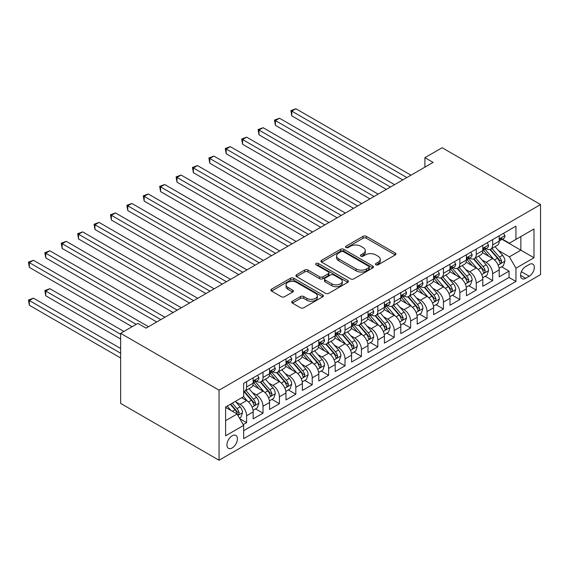 <?xml version="1.0" encoding="UTF-8"?>
<svg xmlns="http://www.w3.org/2000/svg" width="569" height="569" viewBox="0 0 569 569"><rect width="100%" height="100%" fill="white"/><g stroke="black" fill="none" stroke-linecap="round" stroke-linejoin="round"><path stroke-width="0.85" d="M375.91 264.805A1.593 0.918 0 0 0 378.165 264.805L395.27 254.926A2.276 1.316 0 0 0 395.939 254.002A2.276 1.316 0 0 0 395.27 253.07L366.294 236.334A2.276 1.316 0 0 0 363.072 236.334L345.966 246.213A1.593 0.918 0 0 0 345.497 246.868A1.593 0.918 0 0 0 345.966 247.515A1.593 0.918 0 0 0 348.221 247.515L350.433 246.235A7.283 4.203 0 0 1 360.739 246.235L363.15 247.629A7.283 4.203 0 0 1 365.284 250.609A7.283 4.203 0 0 1 363.15 253.582L360.938 254.862A1.593 0.918 0 0 0 360.469 255.509A1.593 0.918 0 0 0 360.938 256.164A1.593 0.918 0 0 0 363.193 256.164L365.405 254.884A7.283 4.203 0 0 1 375.711 254.884L378.122 256.278A7.283 4.203 0 0 1 380.256 259.251A7.283 4.203 0 0 1 378.122 262.224L375.91 263.504A1.593 0.918 0 0 0 375.44 264.151A1.593 0.918 0 0 0 375.91 264.805L375.91 263.504M232.173 447.931A7.425 4.289 120 0 0 237.024 441.388A7.425 4.289 120 0 0 235.886 435.441A7.425 4.289 120 0 0 232.173 435.811A7.425 4.289 120 0 0 227.323 442.348A7.425 4.289 120 0 0 228.461 448.301A7.425 4.289 120 0 0 232.173 447.931M292.388 301.221A2.276 1.316 0 0 0 291.719 302.153A2.276 1.316 0 0 0 292.388 303.078L300.517 307.772A2.276 1.316 0 0 0 303.739 307.772L322.737 296.805A2.276 1.316 0 0 0 323.405 295.873A2.276 1.316 0 0 0 322.737 294.948L293.76 278.213A2.276 1.316 0 0 0 290.539 278.213L271.541 289.18A2.276 1.316 0 0 0 270.872 290.112A2.276 1.316 0 0 0 271.541 291.043L281.356 296.712A2.276 1.316 0 0 0 284.578 296.712L292.708 292.018A2.276 1.316 0 0 0 293.376 291.086A2.276 1.316 0 0 0 292.708 290.162L287.843 287.345A6.088 3.514 0 0 1 286.058 284.863A6.088 3.514 0 0 1 289.813 281.612A6.088 3.514 0 0 1 296.456 282.373L315.532 293.391A6.088 3.514 0 0 1 317.317 295.873A6.088 3.514 0 0 1 313.555 299.123A6.088 3.514 0 0 1 306.919 298.362L303.739 296.527A2.276 1.316 0 0 0 300.517 296.527L292.388 301.221L292.388 303.078M540.55 204.548L442.134 147.727L424.908 157.67L433.109 162.407L146.062 328.135L137.854 323.398L120.635 333.342L219.051 390.163L540.55 204.548L540.55 274.628L219.051 460.243L219.051 390.163M350.589 278.867A2.276 1.316 0 0 0 353.811 278.867L372.809 267.899A2.276 1.316 0 0 0 373.477 266.968A2.276 1.316 0 0 0 372.809 266.036L343.832 249.307A2.276 1.316 0 0 0 340.611 249.307L321.613 260.275A2.276 1.316 0 0 0 320.944 261.207A2.276 1.316 0 0 0 321.613 262.131L350.589 278.867M316.691 265.147A1.593 0.918 0 0 1 318.313 265.374L318.313 263.483L347.773 280.489A2.276 1.316 0 0 1 348.441 281.42A2.276 1.316 0 0 1 347.773 282.352L328.775 293.32A2.276 1.316 0 0 1 325.553 293.32L296.577 276.591L304.707 271.925L304.707 270.033L296.577 274.727A2.276 1.316 0 0 0 295.908 275.659A2.276 1.316 0 0 0 296.577 276.591L296.577 274.727M304.707 271.925A2.276 1.316 0 0 1 307.929 271.925L307.929 270.033A2.276 1.316 0 0 0 304.707 270.033M307.929 270.033L319.678 276.819A2.276 1.316 0 0 0 322.9 276.819L328.292 273.703A2.276 1.316 0 0 0 328.96 272.779A2.276 1.316 0 0 0 328.292 271.847L316.058 264.784A1.593 0.918 0 0 1 315.589 264.13A1.593 0.918 0 0 1 316.57 263.283A1.593 0.918 0 0 1 318.313 263.483M243.205 424.609L246.612 422.646L239.805 418.713M235.929 401.991L240.047 404.367A9.282 5.356 60 0 1 246.612 415.733L253.169 411.942L253.169 418.855L263.013 413.179L255.552 408.869M252.33 392.518L256.448 394.9A9.282 5.356 60 0 1 263.013 406.266L269.571 402.475L269.571 409.388L279.415 403.706L271.954 399.395M268.739 383.051L272.857 385.426A9.282 5.356 60 0 1 279.415 396.792L285.979 393.001L285.979 399.915L295.816 394.239L288.355 389.929M285.14 373.577L289.258 375.96A9.282 5.356 60 0 1 295.816 387.325L302.381 383.534L302.381 390.448L312.225 384.765L304.756 380.455M301.542 364.11L305.66 366.486A9.282 5.356 60 0 1 312.225 377.852L318.782 374.061L318.782 380.974L328.626 375.298L321.158 370.988M317.943 354.643L322.061 357.019A9.282 5.356 60 0 1 328.626 368.385L335.184 364.594L335.184 371.507L345.027 365.824L337.566 361.514M334.344 345.17L338.463 347.545A9.282 5.356 60 0 1 345.027 358.911L351.585 355.127L351.585 362.04L361.429 356.358L353.968 352.047M350.753 335.703L354.871 338.078A9.282 5.356 60 0 1 361.429 349.444L367.994 345.653L367.994 352.567L377.83 346.884L370.369 342.574M367.154 326.229L371.273 328.605A9.282 5.356 60 0 1 377.83 339.97L384.395 336.187L384.395 343.1L394.239 337.417L386.771 333.107M383.556 316.762L387.674 319.138A9.282 5.356 60 0 1 394.239 330.504L400.796 326.713L400.796 333.626L410.64 327.943L403.172 323.633M399.957 307.288L404.075 309.664A9.282 5.356 60 0 1 410.64 321.03L417.198 317.246L417.198 324.159L427.042 318.476L419.581 314.166M416.359 297.822L420.484 300.197A9.282 5.356 60 0 1 427.042 311.563L433.599 307.772L433.599 314.685L443.443 309.003L435.982 304.692M432.767 288.348L436.885 290.723A9.282 5.356 60 0 1 443.443 302.089L450.008 298.305L450.008 305.219L459.844 299.536L452.383 295.226M449.169 278.881L453.287 281.257A9.282 5.356 60 0 1 459.844 292.622L466.409 288.832L466.409 295.745L476.253 290.062L468.785 285.752M465.57 269.407L469.688 271.783A9.282 5.356 60 0 1 476.253 283.149L482.811 279.365L482.811 286.278L492.654 280.595L492.654 273.682A9.282 5.356 -120 0 0 486.09 262.316L481.971 259.941M485.193 276.285L492.654 280.595M253.169 411.942A9.282 5.356 -120 0 0 246.612 400.583L241.69 397.738M269.571 402.475A9.282 5.356 -120 0 0 263.013 391.109L252.871 385.256M285.979 393.001A9.282 5.356 -120 0 0 279.415 381.643L269.272 375.782M302.381 383.534A9.282 5.356 -120 0 0 295.816 372.169L285.674 366.315M318.782 374.061A9.282 5.356 -120 0 0 312.225 362.702L302.075 356.841M335.184 364.594A9.282 5.356 -120 0 0 328.626 353.228L318.476 347.375M351.585 355.127A9.282 5.356 -120 0 0 345.027 343.761L334.885 337.901M367.994 345.653A9.282 5.356 -120 0 0 361.429 334.288L351.286 328.434M384.395 336.187A9.282 5.356 -120 0 0 377.83 324.821L367.688 318.96M400.796 326.713A9.282 5.356 -120 0 0 394.239 315.347L384.089 309.493M417.198 317.246A9.282 5.356 -120 0 0 410.64 305.88L400.498 300.019M433.599 307.772A9.282 5.356 -120 0 0 427.042 296.406L416.899 290.553M450.008 298.305A9.282 5.356 -120 0 0 443.443 286.94L433.301 281.079M466.409 288.832A9.282 5.356 -120 0 0 459.844 277.466L449.702 271.612M482.811 279.365A9.282 5.356 -120 0 0 476.253 267.999L466.103 262.138M529.234 264.493L525.621 266.577A7.191 4.154 120 0 0 520.927 272.914A7.191 4.154 120 0 0 522.029 278.675A7.191 4.154 120 0 0 525.621 278.319L529.234 276.235A7.191 4.154 120 0 0 533.928 269.898A7.191 4.154 120 0 0 532.826 264.137A7.191 4.154 120 0 0 529.234 264.493M225.616 420.655L237.095 414.026L243.66 425.392L243.66 438.649L515.948 281.449L515.948 268.191L509.383 256.825L498.38 250.467M243.66 425.392L225.616 435.811L225.616 407.02L243.66 396.6L243.66 383.342L515.948 226.142L515.948 239.4L533.992 228.98L533.992 257.771L515.948 268.191M256.363 381.209L256.448 381.258A9.282 5.356 60 0 0 261.093 381.721L267.65 377.93A9.282 5.356 -120 0 0 269.571 373.684L269.571 368.385M272.771 371.742L272.857 371.792A9.282 5.356 60 0 0 277.494 372.254L284.052 368.463A9.282 5.356 -120 0 0 285.979 364.217L285.979 358.911M289.173 362.268L289.258 362.318A9.282 5.356 60 0 0 293.896 362.78L300.46 358.989A9.282 5.356 -120 0 0 302.381 354.743L302.381 349.444M305.574 352.801L305.66 352.851A9.282 5.356 60 0 0 310.297 353.313L316.862 349.522A9.282 5.356 -120 0 0 318.782 345.276L318.782 339.97M321.976 343.327L322.061 343.377A9.282 5.356 60 0 0 326.706 343.84L333.263 340.049A9.282 5.356 -120 0 0 335.184 335.802L335.184 330.504M338.377 333.861L338.463 333.911A9.282 5.356 60 0 0 343.107 334.373L349.665 330.582A9.282 5.356 -120 0 0 351.585 326.336L351.585 321.03M354.786 324.394L354.871 324.437A9.282 5.356 60 0 0 359.508 324.899L366.066 321.115A9.282 5.356 -120 0 0 367.994 316.862L367.994 311.563M371.187 314.92L371.273 314.97A9.282 5.356 60 0 0 375.91 315.432L382.475 311.641A9.282 5.356 -120 0 0 384.395 307.395L384.395 302.089M387.589 305.453L387.674 305.503A9.282 5.356 60 0 0 392.311 305.958L398.876 302.175A9.282 5.356 -120 0 0 400.796 297.921L400.796 292.622M403.99 295.98L404.075 296.029A9.282 5.356 60 0 0 408.72 296.492L415.278 292.701A9.282 5.356 -120 0 0 417.198 288.455L417.198 283.149M420.391 286.513L420.484 286.563A9.282 5.356 60 0 0 425.121 287.018L431.679 283.234A9.282 5.356 -120 0 0 433.599 278.981L433.599 273.682M436.8 277.039L436.885 277.089A9.282 5.356 60 0 0 441.523 277.551L448.088 273.76A9.282 5.356 -120 0 0 450.008 269.514L450.008 264.208M453.201 267.572L453.287 267.622A9.282 5.356 60 0 0 457.924 268.077L464.489 264.293A9.282 5.356 -120 0 0 466.409 260.04L466.409 254.741M469.603 258.098L469.688 258.148A9.282 5.356 60 0 0 474.326 258.611L480.89 254.82A9.282 5.356 -120 0 0 482.811 250.573L482.811 245.267M243.66 430.697L509.056 277.466L509.056 271.121L499.212 276.804L499.212 269.891A9.282 5.356 -120 0 0 492.654 258.525L482.512 252.672M486.004 248.632L486.09 248.681A9.282 5.356 -120 0 0 490.734 249.137A9.282 5.356 -120 0 0 492.654 244.89L492.654 239.585M490.734 249.137L497.292 245.353A9.282 5.356 -120 0 0 499.212 241.1L499.212 235.801M246.612 381.643L246.612 386.941A9.282 5.356 60 0 1 244.684 391.188A9.282 5.356 60 0 1 243.66 391.564M244.684 391.188L251.249 387.404A9.282 5.356 -120 0 0 253.169 383.157L253.169 377.852M263.013 372.169L263.013 377.475A9.282 5.356 60 0 1 261.093 381.721M279.415 362.702L279.415 368.001A9.282 5.356 60 0 1 277.494 372.254M295.816 353.228L295.816 358.534A9.282 5.356 60 0 1 293.896 362.78M312.225 343.761L312.225 349.06A9.282 5.356 60 0 1 310.297 353.313M328.626 334.288L328.626 339.593A9.282 5.356 60 0 1 326.706 343.84M345.027 324.821L345.027 330.12A9.282 5.356 60 0 1 343.107 334.373M361.429 315.347L361.429 320.653A9.282 5.356 60 0 1 359.508 324.899M377.83 305.88L377.83 311.179A9.282 5.356 60 0 1 375.91 315.432M394.239 296.406L394.239 301.712A9.282 5.356 60 0 1 392.311 305.958M410.64 286.94L410.64 292.238A9.282 5.356 60 0 1 408.72 296.492M427.042 277.466L427.042 282.772A9.282 5.356 60 0 1 425.121 287.018M443.443 267.999L443.443 273.298A9.282 5.356 60 0 1 441.523 277.551M459.844 258.525L459.844 263.831A9.282 5.356 60 0 1 457.924 268.077M476.253 249.058L476.253 254.364A9.282 5.356 60 0 1 474.326 258.611M476.253 283.149L476.253 290.062M459.844 292.622L459.844 299.536M443.443 302.089L443.443 309.003M427.042 311.563L427.042 318.476M410.64 321.03L410.64 327.943M394.239 330.504L394.239 337.417M377.83 339.97L377.83 346.884M361.429 349.444L361.429 356.358M345.027 358.911L345.027 365.824M328.626 368.385L328.626 375.298M312.225 377.852L312.225 384.765M295.816 387.325L295.816 394.239M279.415 396.792L279.415 403.706M263.013 406.266L263.013 413.179M246.612 415.733L246.612 422.646M237.095 414.026L225.616 407.397M509.383 256.825L520.87 250.196L520.87 236.555L533.992 228.98M502.078 239.35L533.992 257.771M502.413 239.158L509.383 243.183L515.948 239.4M120.635 333.342L120.635 403.421L219.051 460.243M424.908 157.67L424.908 167.144M501.595 266.811L509.056 271.121M509.056 277.466L515.948 281.449M376.55 265.033L378.122 264.123A7.283 4.203 0 0 0 380.256 261.143L380.256 259.251M365.284 250.609L365.284 252.501A7.283 4.203 0 0 1 363.15 255.474L361.571 256.384M395.242 254.948L366.294 238.233A2.276 1.316 0 0 0 363.072 238.233L346.599 247.743M372.78 267.914L343.832 251.199A2.276 1.316 0 0 0 340.611 251.199L321.641 262.153M368.783 267.615A1.593 0.918 0 0 0 369.253 266.968A1.593 0.918 0 0 0 368.783 266.313L343.349 251.626A1.593 0.918 0 0 0 341.094 251.626L338.761 252.977A7.283 4.203 0 0 0 336.628 255.95A7.283 4.203 0 0 0 338.761 258.923L356.144 268.966A7.283 4.203 0 0 0 366.45 268.966L368.783 267.615L368.783 269.514A1.593 0.918 0 0 0 369.253 268.86L369.253 266.968M336.628 255.95L336.628 257.842A7.283 4.203 0 0 0 338.761 260.822L338.761 258.923M368.783 269.514L366.45 270.858A7.283 4.203 0 0 1 356.144 270.858L338.761 260.822M307.929 271.925L319.678 278.71A2.276 1.316 0 0 0 322.9 278.71L328.292 275.602A2.276 1.316 0 0 0 328.96 274.671L328.96 272.779M318.313 265.374L347.744 282.366M331.876 283.86A6.088 3.514 0 0 0 338.512 284.621A6.088 3.514 0 0 0 342.275 281.378A6.088 3.514 0 0 0 340.49 278.888L333.768 275.005A2.276 1.316 0 0 0 330.546 275.005L325.155 278.12A2.276 1.316 0 0 0 324.486 279.052A2.276 1.316 0 0 0 325.155 279.984L331.876 283.86L331.876 285.752A6.088 3.514 0 0 0 338.512 286.52A6.088 3.514 0 0 0 342.275 283.27L342.275 281.378M324.486 279.052L324.486 280.944A2.276 1.316 0 0 0 325.155 281.875L325.155 279.984M331.876 285.752L325.155 281.875M317.317 295.873L317.317 297.772A6.088 3.514 0 0 1 313.555 301.015A6.088 3.514 0 0 1 306.919 300.254L303.739 298.419A2.276 1.316 0 0 0 300.517 298.419L292.416 303.099M286.058 284.863L286.058 286.755A6.088 3.514 0 0 0 287.843 289.244L287.843 287.345M292.679 292.032L287.843 289.244M322.708 296.826L293.76 280.112A2.276 1.316 0 0 0 290.539 280.112L271.569 291.058L271.541 289.18M499.077 268.269L503.316 265.823L504.952 261.086A6.145 3.549 -120 0 0 502.562 255.31L495.066 246.633M493.565 259.13L485.001 249.208M488.693 256.242L483.721 250.481A14.73 8.507 -120 0 0 483.266 249.969M291.797 153.744L369.957 198.866L258.995 134.803L258.995 130.066L263.091 127.698L378.157 194.129M489.895 249.471L497.477 258.248A6.145 3.549 60 0 1 499.667 262.48L500.115 263.212L500.948 263.098L501.638 261.349A6.145 3.549 -120 0 0 499.447 257.11L491.95 248.433M490.343 249.329L498.487 258.76A3.13 1.807 60 0 1 499.276 259.983L501.638 261.349M503.558 233.29L504.952 235.701A6.145 3.549 60 0 1 503.686 238.425L500.564 240.225A6.145 3.549 -120 0 0 501.638 238.809L501.509 238.262M406.863 177.556L291.797 111.126L295.901 108.757L410.967 175.188M499.418 240.509L499.447 240.509A6.145 3.549 -120 0 0 500.564 240.225M500.841 238.347L501.638 238.809C501.246 237.885 500.592 238.262 499.667 239.947A6.145 3.549 60 0 1 499.212 240.822M402.767 179.925L291.797 115.863L291.797 111.126L290.894 110.606L295.901 108.757M291.797 115.863L290.894 110.606M482.676 277.736L486.915 275.289L488.551 270.552A6.145 3.549 -120 0 0 486.161 264.784L478.664 256.107M477.163 268.596L468.6 258.682M472.284 265.709L467.32 259.955A14.73 8.507 -120 0 0 466.857 259.443M275.396 163.211L353.555 208.339L242.593 144.27L242.593 139.533L246.69 137.165L361.756 203.602M473.493 258.945L481.075 267.722A6.145 3.549 60 0 1 483.266 271.954L483.714 272.679L484.546 272.565L485.236 270.816A6.145 3.549 -120 0 0 483.038 266.584L475.549 257.906M473.941 258.795L482.085 268.227A3.13 1.807 60 0 1 482.875 269.457L485.236 270.816M466.274 287.21L470.506 284.763L472.149 280.026A6.145 3.549 -120 0 0 469.752 274.251L462.263 265.574M460.762 278.07L452.191 268.148M455.883 275.183L450.911 269.422A14.73 8.507 -120 0 0 450.456 268.909M258.995 172.684L337.154 217.806L226.185 153.744L226.185 149.007L230.289 146.638L345.355 213.069M457.092 268.412L464.667 277.188A6.145 3.549 60 0 1 466.865 281.42L467.313 282.153L468.138 282.032L468.828 280.289A6.145 3.549 -120 0 0 466.637 276.05L459.147 267.373M457.533 268.269L465.684 277.7A3.13 1.807 60 0 1 466.473 278.924L468.828 280.289M449.866 296.677L454.105 294.23L455.748 289.493A6.145 3.549 -120 0 0 453.351 283.725L445.861 275.047M444.353 287.537L435.79 277.622M439.481 284.649L434.51 278.895A14.73 8.507 -120 0 0 434.055 278.383M242.593 182.151L320.752 227.28L209.783 163.211L209.783 158.474L213.887 156.105L328.953 222.543M440.683 277.885L448.265 286.662A6.145 3.549 60 0 1 450.456 290.894L450.904 291.62L451.736 291.506L452.426 289.756A6.145 3.549 -120 0 0 450.235 285.524L442.739 276.847M441.131 277.736L449.275 287.167A3.13 1.807 60 0 1 450.065 288.398L452.426 289.756M433.464 306.15L437.703 303.704L439.346 298.967A6.145 3.549 -120 0 0 436.949 293.191L429.453 284.514M427.952 297.011L419.389 287.089M423.08 294.123L418.108 288.362A14.73 8.507 -120 0 0 417.653 287.85M226.185 191.625L304.344 236.747L193.382 172.677L193.382 167.947L197.486 165.579L312.552 232.01M424.282 287.352L431.864 296.129A6.145 3.549 60 0 1 434.055 300.361L434.503 301.093L435.335 300.973L436.025 299.23A6.145 3.549 -120 0 0 433.834 294.991L426.337 286.314M424.73 287.21L432.874 296.641A3.13 1.807 60 0 1 433.663 297.864L436.025 299.23M487.156 242.757L488.551 245.175A6.145 3.549 60 0 1 487.277 247.892L484.162 249.691A6.145 3.549 -120 0 0 485.236 248.276L485.101 247.735M390.462 187.03L275.396 120.592L279.5 118.224L394.566 184.662M483.017 249.983L483.038 249.983A6.145 3.549 -120 0 0 484.162 249.691M484.439 247.821L485.236 248.276C484.845 247.351 484.191 247.728 483.266 249.414A6.145 3.549 60 0 1 482.811 250.289M386.365 189.399L275.396 125.329L275.396 120.592L274.493 120.073L279.5 118.224M275.396 125.329L274.493 120.073M470.755 252.231L472.149 254.642A6.145 3.549 60 0 1 470.876 257.366L467.761 259.165A6.145 3.549 -120 0 0 468.828 257.75L468.7 257.202M374.061 196.497L258.091 129.547L263.091 127.698M466.616 259.45L466.637 259.45A6.145 3.549 -120 0 0 467.761 259.165M468.038 257.288L468.828 257.75C468.443 256.825 467.789 257.202 466.865 258.881A6.145 3.549 60 0 1 466.409 259.756M258.995 134.803L258.091 129.547M454.354 261.697L455.748 264.116A6.145 3.549 60 0 1 454.475 266.833L451.359 268.632A6.145 3.549 -120 0 0 452.426 267.217L452.298 266.676M357.659 205.971L241.69 139.014L246.69 137.165M450.214 268.924L450.235 268.924A6.145 3.549 -120 0 0 451.359 268.632M451.637 266.761L452.426 267.217C452.042 266.292 451.388 266.669 450.456 268.355A6.145 3.549 60 0 1 450.008 269.229M242.593 144.27L241.69 139.014M437.952 271.171L439.346 273.582A6.145 3.549 60 0 1 438.073 276.306L434.951 278.106A6.145 3.549 -120 0 0 436.025 276.69L435.897 276.143M341.251 215.438L225.288 148.488L230.289 146.638M433.806 278.39L433.834 278.39A6.145 3.549 -120 0 0 434.951 278.106M435.228 276.228L436.025 276.69C435.641 275.759 434.979 276.143 434.055 277.821A6.145 3.549 60 0 1 433.599 278.696M226.185 153.744L225.288 148.488M417.063 315.617L421.302 313.17L422.938 308.434A6.145 3.549 -120 0 0 420.548 302.665L413.051 293.988M411.551 306.478L402.987 296.563M406.679 303.59L401.707 297.836A14.73 8.507 -120 0 0 401.245 297.324M209.783 201.092L287.942 246.213L176.98 182.151L176.98 177.414L181.077 175.046L296.143 241.484M407.881 296.826L415.462 305.603A6.145 3.549 60 0 1 417.653 309.835L418.101 310.56L418.933 310.446L419.623 308.697A6.145 3.549 -120 0 0 417.433 304.465L409.936 295.788M408.329 296.677L416.472 306.108A3.13 1.807 60 0 1 417.262 307.338L419.623 308.697M421.544 280.638L422.938 283.056A6.145 3.549 60 0 1 421.665 285.773L418.549 287.573A6.145 3.549 -120 0 0 419.623 286.157L419.495 285.61M324.849 224.911L208.88 157.954L213.887 156.105M417.404 287.864L417.433 287.864A6.145 3.549 -120 0 0 418.549 287.573M418.827 285.702L419.623 286.157C419.232 285.233 418.578 285.61 417.653 287.295A6.145 3.549 60 0 1 417.198 288.17M209.783 163.211L208.88 157.954M400.661 325.091L404.9 322.644L406.536 317.907A6.145 3.549 -120 0 0 404.146 312.132L396.65 303.455M395.149 315.951L386.579 306.03M390.27 313.064L385.298 307.303A14.73 8.507 -120 0 0 384.843 306.791M193.382 210.558L271.541 255.687L160.579 191.618L160.579 186.888L164.676 184.52L279.742 250.95M391.479 306.293L399.061 315.07A6.145 3.549 60 0 1 401.252 319.301L401.7 320.034L402.525 319.913L403.222 318.171A6.145 3.549 -120 0 0 401.024 313.932L393.535 305.254M391.927 306.15L400.071 315.582A3.13 1.807 60 0 1 400.861 316.805L403.222 318.171M405.142 290.112L406.536 292.523A6.145 3.549 60 0 1 405.263 295.247L402.148 297.046A6.145 3.549 -120 0 0 403.222 295.631L403.087 295.083M308.448 234.378L192.478 167.428L197.486 165.579M401.003 297.331L401.024 297.331A6.145 3.549 -120 0 0 402.148 297.046M402.425 295.169L403.222 295.631C402.831 294.699 402.176 295.083 401.252 296.762A6.145 3.549 60 0 1 400.796 297.637M193.382 172.677L192.478 167.428M384.253 334.558L388.492 332.111L390.135 327.374A6.145 3.549 -120 0 0 387.738 321.606L380.248 312.929M378.748 325.418L370.177 315.503M373.869 322.531L368.897 316.777A14.73 8.507 -120 0 0 368.442 316.264M176.98 220.032L255.14 265.154L144.17 201.092L144.17 196.355L148.274 193.986L263.34 260.424M375.078 315.767L382.653 324.536A6.145 3.549 60 0 1 384.85 328.775L385.291 329.501L386.123 329.387L386.813 327.637A6.145 3.549 -120 0 0 384.623 323.405L377.126 314.728M375.519 315.617L383.67 325.048A3.13 1.807 60 0 1 384.452 326.272L386.813 327.637M388.741 299.579L390.135 301.997A6.145 3.549 60 0 1 388.862 304.714L385.746 306.513A6.145 3.549 -120 0 0 386.813 305.098L386.685 304.55M292.046 243.852L176.077 176.895L181.077 175.046M384.601 306.805L384.623 306.805A6.145 3.549 -120 0 0 385.746 306.513M386.024 304.643L386.813 305.098C386.429 304.173 385.775 304.55 384.85 306.236A6.145 3.549 60 0 1 384.395 307.111M176.98 182.151L176.077 176.895M367.851 344.032L372.09 341.585L373.733 336.848A6.145 3.549 -120 0 0 371.337 331.073L363.84 322.395M362.339 334.892L353.776 324.97M357.467 332.004L352.496 326.243A14.73 8.507 -120 0 0 352.04 325.731M160.579 229.499L238.738 274.628L127.769 210.558L127.769 205.829L131.873 203.46L246.939 269.891M358.669 325.233L366.251 334.01A6.145 3.549 60 0 1 368.442 338.242L368.89 338.975L369.722 338.854L370.412 337.111A6.145 3.549 -120 0 0 368.221 332.872L360.725 324.195M359.117 325.091L367.261 334.522A3.13 1.807 60 0 1 368.051 335.746L370.412 337.111M372.339 309.052L373.733 311.463A6.145 3.549 60 0 1 372.46 314.188L369.345 315.987A6.145 3.549 -120 0 0 370.412 314.572L370.284 314.024M275.645 253.319L159.676 186.362L164.676 184.52M368.193 316.272L368.221 316.272A6.145 3.549 -120 0 0 369.345 315.987M369.622 314.109L370.412 314.572C370.028 313.64 369.366 314.024 368.442 315.703A6.145 3.549 60 0 1 367.994 316.577M160.579 191.618L159.676 186.362M351.45 353.498L355.689 351.052L357.325 346.315A6.145 3.549 -120 0 0 354.935 340.547L347.439 331.869M345.938 344.359L337.374 334.444M341.066 341.471L336.094 335.717A14.73 8.507 -120 0 0 335.639 335.205M144.17 238.973L222.33 284.095L111.368 220.032L111.368 215.295L115.464 212.927L230.537 279.365M342.268 334.7L349.85 343.477A6.145 3.549 60 0 1 352.04 347.716L352.488 348.441L353.321 348.328L354.01 346.578A6.145 3.549 -120 0 0 351.82 342.346L344.323 333.669M342.716 334.558L350.86 343.989A3.13 1.807 60 0 1 351.649 345.212L354.01 346.578M355.938 318.519L357.325 320.937A6.145 3.549 60 0 1 356.059 323.654L352.936 325.454A6.145 3.549 -120 0 0 354.01 324.038L353.882 323.491M259.236 262.793L143.267 195.836L148.274 193.986M351.791 325.745L351.82 325.745A6.145 3.549 -120 0 0 352.936 325.454M353.214 323.583L354.01 324.038C353.626 323.114 352.965 323.491 352.04 325.176A6.145 3.549 60 0 1 351.585 326.051M144.17 201.092L143.267 195.836M335.049 362.972L339.288 360.518L340.923 355.789A6.145 3.549 -120 0 0 338.534 350.013L331.037 341.336M329.536 353.833L320.973 343.911M324.664 350.945L319.693 345.184A14.73 8.507 -120 0 0 319.23 344.672M127.769 248.44L205.928 293.568L94.966 229.499L94.966 224.769L99.063 222.401L214.129 288.832M325.866 344.174L333.448 352.951A6.145 3.549 60 0 1 335.639 357.183L336.087 357.915L336.919 357.794L337.609 356.052A6.145 3.549 -120 0 0 335.418 351.813L327.922 343.135M326.314 344.032L334.458 353.463A3.13 1.807 60 0 1 335.248 354.686L337.609 356.052M339.529 327.993L340.923 330.404A6.145 3.549 60 0 1 339.65 333.128L336.535 334.928A6.145 3.549 -120 0 0 337.609 333.512L337.474 332.965M242.835 272.259L126.866 205.302L131.873 203.46M335.39 335.212L335.418 335.212A6.145 3.549 -120 0 0 336.535 334.928M336.812 333.05L337.609 333.512C337.218 332.581 336.564 332.965 335.639 334.643A6.145 3.549 60 0 1 335.184 335.518M127.769 210.558L126.866 205.302M318.647 372.439L322.886 369.992L324.522 365.255A6.145 3.549 -120 0 0 322.125 359.487L314.636 350.81M313.135 363.299L304.564 353.385M308.256 360.412L303.284 354.658A14.73 8.507 -120 0 0 302.829 354.146M111.368 257.913L189.527 303.035L78.558 238.973L78.558 234.236L82.661 231.868L197.728 298.305M309.465 353.641L317.047 362.417A6.145 3.549 60 0 1 319.237 366.656L319.686 367.382L320.511 367.268L321.201 365.518A6.145 3.549 -120 0 0 319.01 361.287L311.52 352.609M309.906 353.498L318.057 362.93A3.13 1.807 60 0 1 318.846 364.153L321.201 365.518M323.128 337.46L324.522 339.878A6.145 3.549 60 0 1 323.249 342.595L320.134 344.394A6.145 3.549 -120 0 0 321.201 342.979L321.072 342.431M226.434 281.726L110.464 214.776L115.464 212.927M318.989 344.686L319.01 344.686A6.145 3.549 -120 0 0 320.134 344.394M320.411 342.524L321.201 342.979C320.816 342.054 320.162 342.431 319.237 344.117A6.145 3.549 60 0 1 318.782 344.992M111.368 220.032L110.464 214.776M302.239 381.913L306.478 379.459L308.121 374.729A6.145 3.549 -120 0 0 305.724 368.954L298.234 360.277M296.726 372.773L288.163 362.851M291.854 369.886L286.883 364.124A14.73 8.507 -120 0 0 286.427 363.612M94.966 267.38L173.125 312.509L62.156 248.44L62.156 243.71L66.26 241.341L181.326 307.772M293.063 363.114L300.638 371.891A6.145 3.549 60 0 1 302.836 376.123L303.277 376.856L304.109 376.735L304.799 374.985A6.145 3.549 -120 0 0 302.608 370.753L295.112 362.076M293.504 362.972L301.648 372.403A3.13 1.807 60 0 1 302.438 373.627L304.799 374.985M306.727 346.934L308.121 349.345A6.145 3.549 60 0 1 306.847 352.069L303.732 353.868A6.145 3.549 -120 0 0 304.799 352.453L304.671 351.905M210.032 291.2L94.063 224.243L99.063 222.401M302.587 354.153L302.608 354.153A6.145 3.549 -120 0 0 303.732 353.868M304.01 351.991L304.799 352.453C304.415 351.521 303.761 351.905 302.836 353.584A6.145 3.549 60 0 1 302.381 354.459M94.966 229.499L94.063 224.243M290.325 356.4L291.719 358.819A6.145 3.549 60 0 1 290.446 361.535L287.331 363.335A6.145 3.549 -120 0 0 288.398 361.92L288.27 361.372M193.631 300.667L77.661 233.717L82.661 231.868M286.179 363.627L286.207 363.627A6.145 3.549 -120 0 0 287.331 363.335M287.601 361.464L288.398 361.92C288.014 360.995 287.352 361.372 286.427 363.058A6.145 3.549 60 0 1 285.979 363.932M78.558 238.973L77.661 233.717M273.917 365.874L275.311 368.285A6.145 3.549 60 0 1 274.045 371.009L270.922 372.809A6.145 3.549 -120 0 0 271.996 371.386L271.868 370.846M177.222 310.141L61.253 243.183L66.26 241.341M269.777 373.093L269.806 373.093A6.145 3.549 -120 0 0 270.922 372.809M271.2 370.931L271.996 371.386C271.605 370.462 270.951 370.846 270.026 372.524A6.145 3.549 60 0 1 269.571 373.399M62.156 248.44L61.253 243.183M285.837 391.38L290.076 388.933L291.719 384.196A6.145 3.549 -120 0 0 289.322 378.428L281.826 369.75M280.325 382.24L271.762 372.325M275.453 379.352L270.481 373.598A14.73 8.507 -120 0 0 270.026 373.086M78.558 276.854L156.717 321.976L45.755 257.913L45.755 253.177L49.859 250.808L164.925 317.246M276.655 372.581L284.237 381.358A6.145 3.549 60 0 1 286.427 385.597L286.876 386.323L287.708 386.209L288.398 384.459A6.145 3.549 -120 0 0 286.207 380.227L278.71 371.55M277.103 372.439L285.247 381.87A3.13 1.807 60 0 1 286.036 383.093L288.398 384.459M269.436 400.846L273.675 398.4L275.311 393.67A6.145 3.549 -120 0 0 272.921 387.894L265.424 379.217M263.924 391.707L255.36 381.792M259.051 388.819L254.08 383.065A14.73 8.507 -120 0 0 253.625 382.553M62.156 286.321L132.115 326.713L29.353 267.38L29.353 262.65L33.45 260.282L148.516 326.713M260.253 382.055L267.835 390.832A6.145 3.549 60 0 1 270.026 395.064L270.474 395.796L271.306 395.675L271.996 393.926A6.145 3.549 -120 0 0 269.806 389.694L262.309 381.017M260.702 381.913L268.845 391.344A3.13 1.807 60 0 1 269.635 392.567L271.996 393.926M253.034 410.32L257.273 407.873L258.909 403.137A6.145 3.549 -120 0 0 256.519 397.368L249.023 388.691M247.522 401.181L243.596 396.636M242.643 398.293L242.01 397.553M123.914 331.45L49.859 288.689L45.755 291.058L45.755 295.795L120.635 339.024M243.852 391.522L251.434 400.299A6.145 3.549 60 0 1 253.625 404.538L254.073 405.263L254.905 405.149L255.595 403.4A6.145 3.549 -120 0 0 253.397 399.168L245.908 390.49M244.3 391.38L252.444 400.811A3.13 1.807 60 0 1 253.233 402.034L255.595 403.4M45.755 295.795L44.851 290.539L120.635 334.288M44.851 290.539L49.859 288.689M257.515 375.341L258.909 377.759A6.145 3.549 60 0 1 257.636 380.476L254.521 382.276A6.145 3.549 -120 0 0 255.595 380.86L255.46 380.312M160.821 319.607L44.851 252.657L49.859 250.808M253.376 382.567L253.397 382.567A6.145 3.549 -120 0 0 254.521 382.276M254.798 380.405L255.595 380.86C255.204 379.936 254.549 380.312 253.625 381.998A6.145 3.549 60 0 1 253.169 382.873M45.755 257.913L44.851 252.657M239.471 418.151L240.865 417.34L242.508 412.61A6.145 3.549 -120 0 0 240.111 406.835L235.395 401.373M230.993 410.505L227.195 406.11M226.242 407.76L225.616 407.034M120.635 348.491L33.45 298.163L29.353 300.532L29.353 305.261L120.635 357.965M230.31 404.31L235.033 409.772A6.145 3.549 60 0 1 237.223 414.004L237.671 414.737L238.496 414.616L239.186 412.866A6.145 3.549 -120 0 0 236.996 408.634L232.28 403.172M230.694 404.09L236.043 410.285A3.13 1.807 60 0 1 236.832 411.508L239.186 412.866M29.353 305.261L28.45 300.005L120.635 353.228M28.45 300.005L33.45 298.163M136.219 324.344L28.45 262.124L33.45 260.282M29.353 267.38L28.45 262.124M240.047 404.367L246.612 400.583M256.448 394.9L263.013 391.109M272.857 385.426L279.415 381.643M289.258 375.96L295.816 372.169M305.66 366.486L312.225 362.702M322.061 357.019L328.626 353.228M338.463 347.545L345.027 343.761M354.871 338.078L361.429 334.288M371.273 328.605L377.83 324.821M387.674 319.138L394.239 315.347M404.075 309.664L410.64 305.88M420.484 300.197L427.042 296.406M436.885 290.723L443.443 286.94M453.287 281.257L459.844 277.466M469.688 271.783L476.253 267.999M486.09 262.316L492.654 258.525M492.654 244.89L499.212 241.1M246.612 386.941L253.169 383.157M263.013 377.475L269.571 373.684M279.415 368.001L285.979 364.217M295.816 358.534L302.381 354.743M312.225 349.06L318.782 345.276M328.626 339.593L335.184 335.802M345.027 330.12L351.585 326.336M361.429 320.653L367.994 316.862M377.83 311.179L384.395 307.395M394.239 301.712L400.796 297.921M410.64 292.238L417.198 288.455M427.042 282.772L433.599 278.981M443.443 273.298L450.008 269.514M459.844 263.831L466.409 260.04M476.253 254.364L482.811 250.573M492.654 273.682L499.212 269.891M521.368 271.697L529.234 276.235M520.535 275.382L525.621 278.319M378.122 264.123L378.122 262.224M360.938 256.164L360.938 254.862M363.15 255.474L363.15 253.582M345.966 247.515L345.966 246.213M363.072 238.233L363.072 236.334M366.294 238.233L366.294 236.334M395.27 254.926L395.27 253.07M321.613 262.131L321.613 260.275M340.611 251.199L340.611 249.307M343.832 251.199L343.832 249.307M372.809 267.899L372.809 266.036M356.144 270.858L356.144 268.966M366.45 270.858L366.45 268.966M319.678 278.71L319.678 276.819M322.9 278.71L322.9 276.819M328.292 275.602L328.292 273.703M347.773 282.352L347.773 280.489M300.517 298.419L300.517 296.527M303.739 298.419L303.739 296.527M306.919 300.254L306.919 298.362M292.708 292.018L292.708 290.162M290.539 280.112L290.539 278.213M293.76 280.112L293.76 278.213M322.737 296.805L322.737 294.948M498.138 265.118L504.916 261.207M499.447 257.11L502.562 255.31M494.546 259.941L497.477 258.248M504.916 235.637L499.212 238.923M481.737 274.585L488.515 270.673M483.038 266.584L486.161 264.784M478.138 269.414L481.075 267.722M465.335 284.059L472.106 280.147M466.637 276.05L469.752 274.251M461.736 278.881L464.667 277.188M448.927 293.526L455.705 289.614M450.235 285.524L453.351 283.725M445.335 288.355L448.265 286.662M432.525 302.993L439.304 299.081M433.834 294.991L436.949 293.191M428.934 297.822L431.864 296.129M488.515 245.104L482.811 248.397M472.106 254.571L466.409 257.864M455.705 264.044L450.008 267.338M439.304 273.511L433.599 276.804M416.124 312.466L422.902 308.554M417.433 304.465L420.548 302.665M412.532 307.296L415.462 305.603M422.902 282.985L417.198 286.278M399.723 321.933L406.494 318.021M401.024 313.932L404.146 312.132M396.124 316.762L399.061 315.07M406.494 292.452L400.796 295.745M383.321 331.407L390.092 327.495M384.623 323.405L387.738 321.606M379.722 326.229L382.653 324.536M390.092 301.926L384.395 305.219M366.913 340.874L373.691 336.962M368.221 332.872L371.337 331.073M363.321 335.703L366.251 334.01M373.691 311.392L367.994 314.685M350.511 350.348L357.289 346.436M351.82 342.346L354.935 340.547M346.919 345.17L349.85 343.477M357.289 320.866L351.585 324.159M334.11 359.814L340.888 355.902M335.418 351.813L338.534 350.013M330.518 354.643L333.448 352.951M340.888 330.333L335.184 333.626M317.708 369.288L324.479 365.376M319.01 361.287L322.125 359.487M314.109 364.11L317.047 362.417M324.479 339.807L318.782 343.093M301.307 378.755L308.078 374.843M302.608 370.753L305.724 368.954M297.708 373.584L300.638 371.891M308.078 349.274L302.381 352.567M291.677 358.747L285.979 362.033M275.275 368.214L269.571 371.507M284.898 388.229L291.677 384.317M286.207 380.227L289.322 378.428M281.306 383.051L284.237 381.358M268.497 397.695L275.275 393.784M269.806 389.694L272.921 387.894M264.905 392.525L267.835 390.832M252.095 407.169L258.874 403.257M253.397 399.168L256.519 397.368M248.504 401.991L251.434 400.299M258.874 377.688L253.169 380.974M237.878 415.377L242.465 412.724M236.996 408.634L240.111 406.835M232.372 411.302L235.033 409.772"/></g></svg>
